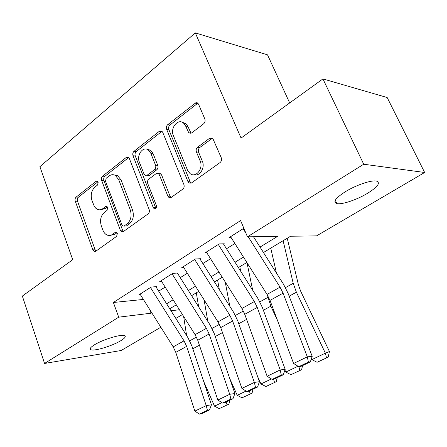 <?xml version="1.0" encoding="UTF-8"?>
<svg xmlns="http://www.w3.org/2000/svg" width="447" height="447" viewBox="0 0 447 447"><rect width="100%" height="100%" fill="white"/><g stroke="black" fill="none" stroke-linecap="round" stroke-linejoin="round"><path stroke-width="0.67" d="M98.2 182.085L97.446 181.124L96.144 181.258L76.141 197.082C75.085 198.122 74.789 199.491 75.264 201.189L92.859 249.856L94.239 251.454L95.77 251.242L116.656 236.346L117.332 233.368L116.41 232.278L115.192 232.412L112.443 234.39C110.7 235.591 108.9 235.804 107.045 235.027C105.174 234.15 103.771 232.496 102.844 230.065L101.318 225.925C99.726 220.321 100.72 215.834 104.307 212.47L107.012 210.442L107.671 207.475L106.839 206.458L105.576 206.587L102.883 208.62C101.056 209.934 99.189 210.151 97.284 209.263L95.641 208.084L94.289 206.33L91.976 200.535C90.411 195.026 91.389 190.556 94.904 187.12L97.552 185.041L98.2 182.085M367.462 193.361C356.846 199.792 341.826 204.838 336.842 203.592C332.646 202.072 335.485 198.11 345.352 191.702C355.907 185.142 371.518 179.839 376.491 181.074C380.76 182.789 377.754 186.88 367.462 193.361M120.751 340.731C112.448 345.855 94.635 351.314 91.02 349.772C89.249 349.029 90.395 347.38 94.451 344.821C102.676 339.619 120.992 334.026 124.439 335.591C126.277 336.384 125.048 338.094 120.751 340.731M203.659 123.774C205.044 122.478 205.436 120.88 204.821 118.975L198.541 104.168L197.529 102.916L196.01 102.626L167.709 124.668C166.418 125.914 166.06 127.451 166.63 129.284L187.963 181.638L188.98 182.974L191.523 182.935L220.064 162.574C221.494 161.311 221.896 159.702 221.265 157.752L212.711 138.263L209.744 138.168L197.568 147.236C196.199 148.488 195.82 150.063 196.423 151.963L200.155 160.948C203.687 168.536 195.769 178.353 190.092 173.609L187.511 170.167L173.38 135.625C169.86 128.038 178.141 117.885 183.661 123.21L185.673 126.093L188.841 132.949L191.623 132.966L203.659 123.774M160.842 327.221L121.165 350.493L44.555 363.456L22.35 296.082L72.71 259.696L39.9 166.681L195.311 32.899L241.067 138.056L322.93 78.912L363.718 164.228L424.65 172.486L316.577 235.876L290.589 236.228L263.462 252.51M44.555 363.456L118.701 317.174L151.069 313.207L151.768 312.783M260.014 247.057L277.559 236.402L247.448 236.809L240.603 220.578L113.382 302.485L118.701 317.174M247.448 236.809L363.718 164.228M129.384 158.596L128.412 157.316L126.244 157.456L102.592 176.163C101.475 177.258 101.162 178.677 101.659 180.409L120.299 230.171L121.606 231.725L123.394 231.54L148.113 213.901C149.354 212.794 149.695 211.319 149.147 209.481L129.384 158.596M134.022 151.304L159.367 131.262L161.903 131.206L162.725 132.357L183.896 184.555C184.482 186.455 184.108 187.991 182.778 189.17L171.246 197.401L168.949 197.496L167.832 196.077L159.417 174.906L158.4 173.581L156.076 173.676L148.801 179.13C147.566 180.275 147.219 181.767 147.767 183.588L156.327 205.441C156.679 207.866 155.942 208.939 154.109 208.66L153.276 207.631L133.022 155.735C132.485 153.952 132.82 152.477 134.022 151.304L136.274 151.555L161.59 131.586L159.367 131.262M156.478 286.628L151.147 287.08L138.615 295.031L140.498 294.852M178.068 272.994L172.793 273.346L159.691 281.66L161.646 281.509M200.658 258.729L195.44 258.975L181.728 267.675L183.762 267.557M224.305 243.799L219.164 243.922L204.799 253.041L206.916 252.957M113.382 302.485L143.386 299.445M158.674 291.159L165.167 287.103M180.27 277.66L187.338 273.234M202.854 263.534L210.554 258.724M226.5 248.75L234.876 243.509M231.188 237.67L228.97 237.698L243.844 228.261M289.673 102.939L267.524 54.836L195.311 32.899M322.93 78.912L387.169 97.524L424.65 172.486M182.437 314.554L175.827 318.432M171.005 310.766L179.409 309.737M246.856 262.473L238.38 267.563M222.237 277.246L214.448 281.923M198.747 291.343L191.59 295.64M176.308 304.809L169.743 308.754M166.608 303.776L173.157 299.797M188.388 290.55L195.518 286.22M211.168 276.715L218.929 272.005M235.016 262.238L243.464 257.103M149.639 309.397L151.069 313.207M100.569 209.699L105.151 208.682L102.883 208.62M107.414 206.978L105.151 208.682M110.364 235.351L114.706 234.373L112.443 234.39M116.98 232.736L114.706 234.373M98.027 181.717L78.421 197.177C77.365 198.217 77.074 199.58 77.543 201.267L95.133 249.789L95.999 251.08M126.244 157.456L128.501 157.679L104.866 176.325C103.743 177.42 103.43 178.828 103.933 180.56L122.556 230.166L123.478 231.479M106.185 178.264L105.52 181.253L121.981 225.025L122.88 226.098L124.149 225.975L127.127 223.835C130.921 220.405 131.982 215.789 130.295 209.995L118.79 179.811L115.41 175.481C113.253 174.285 111.13 174.464 109.046 176.017L106.185 178.264M123.931 226.104L126.406 225.981L124.149 225.975M114.141 174.917L117.673 175.649L121.048 179.968L132.541 210.051C134.229 215.828 133.172 220.432 129.373 223.852L126.406 225.981M162.021 131.306L161.59 131.586M158.556 173.693L160.624 173.76L161.641 175.079L170.044 196.188L171.056 197.524M136.274 151.555C135.072 152.718 134.737 154.187 135.268 155.964L155.869 208.324M150.823 153.293L148.354 149.974C143.096 145.767 136.268 155.159 139.375 162.166L143.984 173.928L145.018 175.269L147.236 175.146L154.489 169.67C155.746 168.497 156.098 166.994 155.539 165.161L150.823 153.293L153.058 153.539L150.594 150.231L147.091 149.298M146.8 175.403L149.471 175.319L147.236 175.146M153.058 153.539L157.769 165.368C158.322 167.195 157.975 168.692 156.718 169.86L149.471 175.319M181.968 122.171L185.863 123.562L187.874 126.44L191.065 133.29M194.149 174.727C199.781 176.749 205.341 167.664 202.335 161.183L200.155 160.948M212.548 138.129L199.753 147.51C198.384 148.762 198.004 150.332 198.608 152.226L202.335 161.183M197.837 103.151L169.927 125.009C168.636 126.25 168.279 127.786 168.849 129.613L190.154 181.795L191.187 183.136L188.98 182.974M219.214 408.625L228.892 404.138L219.214 408.625L214.504 406.167L203.603 381.218M186.628 335.602L183.622 316.437M191.735 295.864L191.69 295.584M196.306 292.813L198.675 306.882M214.504 406.167L221.891 402.635M226.137 402.021L227.087 404.898M229.903 400.221L228.892 404.138M150.483 287.499L184.03 340.843L186.645 346.386L206.218 405.636L211.448 404.798L191.892 346.012L187.991 337.764L156.009 286.924M140.045 294.126L173.207 346.894L175.783 352.381L194.858 411.117L206.218 405.636L207.425 410.296L199.451 414.101L201.552 413.738L209.514 409.944L207.425 410.296M115.857 174.95L116.315 175.548M209.514 409.944L211.448 404.798M194.858 411.117L199.451 414.101M242.039 397.819L252.041 393.181L242.039 397.819L237.217 395.31L229.652 378.291M207.821 321.415L204.095 299.836M217.583 280.04L219.376 289.74M237.217 395.31L246.068 391.075M249.348 390.952L250.27 393.919M253.047 389.192L252.041 393.181M265.909 386.515L276.246 381.716L265.909 386.515L260.964 383.951L257.573 376.463M229.842 306.34L225.221 281.973M247.347 321.399L243.922 312.174M239.788 266.714L240.704 271.245M260.964 383.951L271.413 378.955M273.581 379.207L274.519 382.436M277.246 377.654L276.246 381.716M290.891 374.687L301.596 369.719L290.891 374.687L285.823 372.066L284.918 370.105M252.706 290.259L246.967 262.657M277.458 320.337L270.86 306.173L267.295 294.852M285.823 372.066L298.015 366.238M298.898 366.68L299.915 370.412M302.574 365.579L301.596 369.719M317.068 362.288L328.159 357.142L317.068 362.288L311.866 359.617L311.419 358.667M276.43 273.033L270.77 248.119M311.866 359.617L325.36 353.164L296.4 292.221L293.215 283.309L283.107 240.721M326.528 357.812L325.36 353.164L329.439 351.538L328.159 357.142M287.22 238.251L298.529 285.242L300.652 291.142L329.439 351.538M172.073 273.804L206.402 328.338L209.112 333.987L229.724 394.293L234.893 393.522L214.303 333.697L210.269 325.293L177.543 273.329M161.155 280.727L195.093 334.658L197.753 340.256L217.834 400.031L229.724 394.293L230.903 399.087L222.561 403.065L224.64 402.73L232.971 398.763L230.903 399.087M232.971 398.763L234.893 393.522M217.834 400.031L222.561 403.065M194.657 259.472L229.814 315.252L232.619 321.013L254.354 382.408L259.444 381.716L237.748 320.823L233.569 312.252L200.06 259.104M183.236 266.719L217.974 321.868L220.729 327.573L241.894 388.421L254.354 382.408L255.5 387.342L246.761 391.516L248.811 391.209L257.539 387.046L255.5 387.342M257.539 387.046L259.444 381.716M241.894 388.421L246.761 391.516M218.315 244.459L254.337 301.541L257.243 307.424L280.185 369.943L285.186 369.334L262.294 307.335L257.964 298.59L223.64 244.218M206.346 252.052L241.933 308.475L244.788 314.297L267.116 376.251L280.185 369.943L281.297 375.027L272.128 379.408L274.14 379.134L283.297 374.765L281.297 375.027M283.297 374.765L285.186 369.334M267.116 376.251L272.128 379.408M243.123 228.724L245.872 233.077M248.225 236.798L280.051 287.17L283.063 293.171L307.312 356.851L312.202 356.343L288.024 293.198L283.538 284.275L253.483 236.726M230.568 236.686L267.043 294.439L269.999 300.384L293.584 363.478L307.312 356.851L308.38 362.098L298.752 366.696L300.725 366.462L310.341 361.874L308.38 362.098M310.341 361.874L312.202 356.343M293.584 363.478L298.752 366.696M97.753 181.365L96.144 181.258M116.633 232.406L115.192 232.412M107.107 206.637L105.576 206.587M95.133 249.789L92.859 249.856M77.543 201.267L75.264 201.189M78.421 197.177L76.141 197.082M122.556 230.166L120.299 230.171M103.933 180.56L101.659 180.409M104.866 176.325L102.592 176.163M129.373 223.852L127.127 223.835M132.541 210.051L130.295 209.995M121.048 179.968L118.79 179.811M170.044 196.188L167.832 196.077M161.641 175.079L159.417 174.906M155.506 207.699L153.276 207.631M135.268 155.964L133.022 155.735M156.718 169.86L154.489 169.67M157.769 165.368L155.539 165.161M190.254 132.167L188.064 131.837M187.874 126.44L185.673 126.093M198.608 152.226L196.423 151.963M199.753 147.51L197.568 147.236M211.912 138.481L209.744 138.168M190.154 181.795L187.963 181.638M168.849 129.613L166.63 129.284M169.927 125.009L167.709 124.668M197.116 103.564L194.931 103.14M192.819 348.789L199.412 345.19M189.724 340.826L196.445 337.094M184.03 340.843L173.207 346.894M186.645 346.386L175.783 352.381M215.275 336.524L222.477 332.59M212.051 328.422L219.371 324.349M238.771 323.695L246.47 319.488M235.401 315.442L243.369 311.011M263.372 310.257L270.86 306.173M259.847 301.854L267.854 297.406M289.164 296.177L296.4 292.221M285.477 287.611L293.215 283.309M206.402 328.338L195.093 334.658M209.112 333.987L197.753 340.256M229.814 315.252L217.974 321.868M232.619 321.013L220.729 327.573M254.337 301.541L241.933 308.475M257.243 307.424L244.788 314.297M280.051 287.17L267.043 294.439M283.063 293.171L269.999 300.384M336.842 203.592L335.3 200.245M91.02 349.772L90.445 348.118M95.474 251.415L94.239 251.454M123.087 231.719L121.606 231.725M117.673 175.649L115.41 175.481M170.938 197.585L168.949 197.496M160.624 173.76L158.4 173.581M155.377 208.699L154.109 208.66M150.594 150.231L148.354 149.974M191.037 133.267L188.841 132.949M185.863 123.562L183.661 123.21"/></g></svg>
